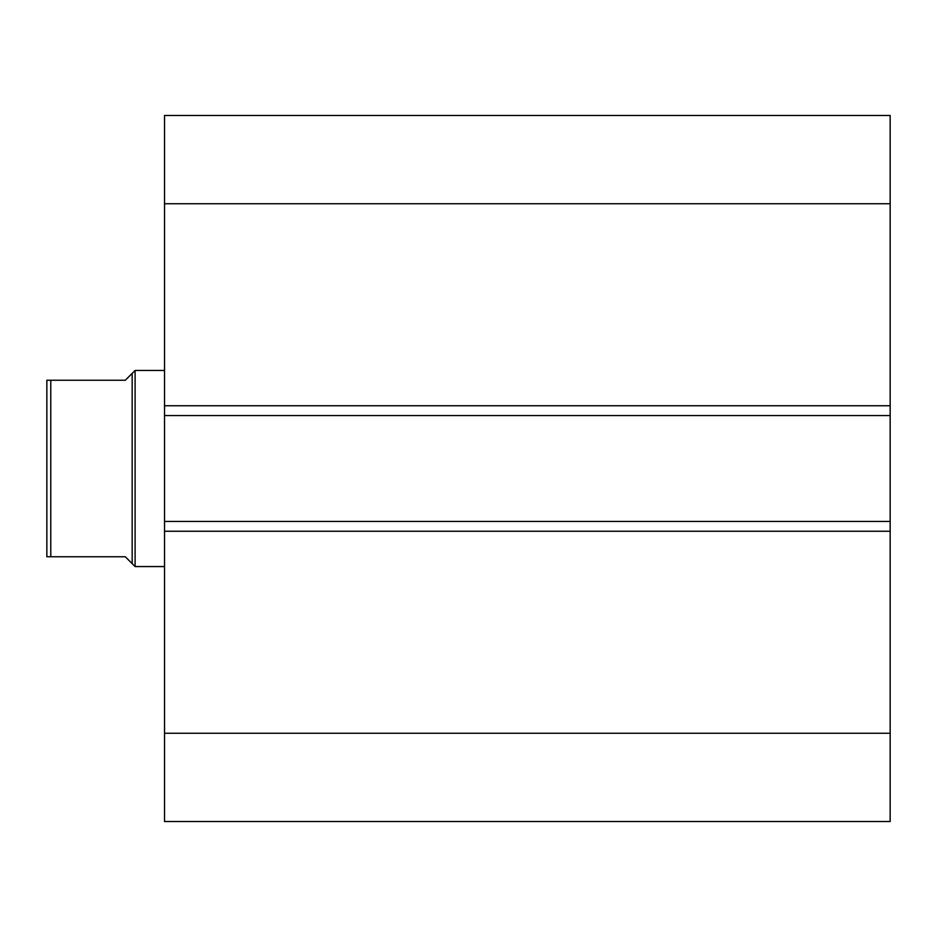 <?xml version="1.0" encoding="UTF-8"?>
<svg xmlns="http://www.w3.org/2000/svg" width="937" height="937" viewBox="0 0 937 937"><rect width="100%" height="100%" fill="white"/><g stroke="black" fill="none" stroke-linecap="round" stroke-linejoin="round"><path stroke-width="1.41" d="M164.525 405.744L164.525 115.485L890.15 115.485L890.15 415.548L164.525 415.548L164.525 405.744L890.15 405.744M890.15 521.452L890.15 531.256L164.525 531.256L164.525 521.452L890.15 521.452L890.15 415.548M890.15 531.256L890.15 821.515L164.525 821.515L164.525 531.256M164.525 521.452L164.525 415.548M164.525 203.739L890.15 203.739M890.15 733.261L164.525 733.261M46.85 409.668L46.85 527.332L46.85 380.246L125.3 380.246L135.104 370.443L164.525 370.443M50.774 380.246L50.774 556.754L125.3 556.754L135.104 566.557L135.104 370.443M164.525 566.557L135.104 566.557M132.164 563.617L132.164 373.383M49.38 380.246L46.85 380.246L46.85 556.754L48.455 556.754M50.774 556.754L46.85 556.754L46.85 527.332"/></g></svg>

